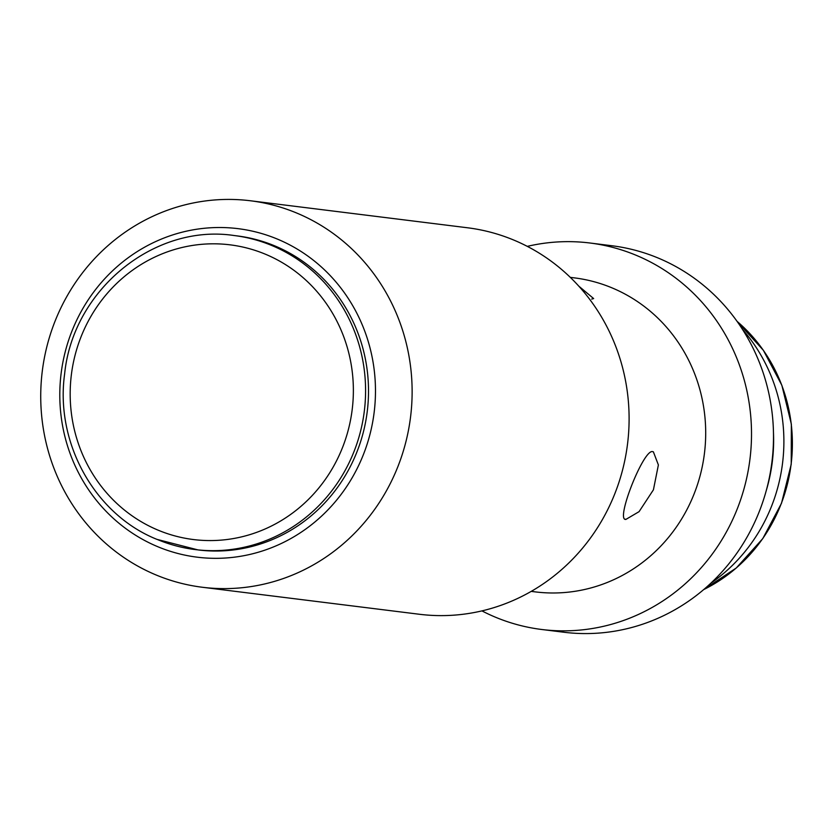 <?xml version="1.0" encoding="UTF-8"?>
<svg xmlns="http://www.w3.org/2000/svg" width="833" height="833" viewBox="0 0 833 833"><rect width="100%" height="100%" fill="white"/><g stroke="black" fill="none" stroke-linecap="round" stroke-linejoin="round"><path stroke-width="1.25" d="M625.937 519.386C615.025 521.437 643.232 449.508 652.499 451.601L653.384 451.84L658.382 464.949L653.426 489.804L639.067 511.66L625.937 519.386L625.104 519.167M578.748 286.104L593.648 298.568L591.701 299.109M710.851 583.204A167.964 160.04 -82.9 0 0 742.432 329.306M570.282 277.358L574.364 277.868A158.228 150.763 97.1 0 1 612.38 288.02A158.228 150.763 97.1 0 1 700.605 473.81A158.228 150.763 97.1 0 1 535.286 591.888L531.215 591.388M527.289 246.37A194.735 185.551 97.1 0 1 589.868 242.997A194.735 185.551 97.1 0 1 636.651 255.492A194.735 185.551 97.1 0 1 745.243 484.16A194.735 185.551 97.1 0 1 541.773 629.498A194.735 185.551 97.1 0 1 494.979 617.003A194.735 185.551 97.1 0 1 481.932 610.891M541.773 629.498L563.764 632.226A194.735 185.551 -82.9 0 0 767.235 486.899A194.735 185.551 -82.9 0 0 658.643 258.23A194.735 185.551 -82.9 0 0 611.849 245.735L589.868 242.997M773.472 432.639A167.964 160.04 97.1 0 1 766.256 490.627M157.427 546.563A165.528 157.718 -82.9 0 0 363.542 454.204A165.528 157.718 -82.9 0 0 277.847 239.279A165.528 157.718 -82.9 0 0 71.732 331.638A165.528 157.718 -82.9 0 0 157.427 546.563M297.266 213.269A194.735 185.551 97.1 0 1 405.858 441.927A194.735 185.551 97.1 0 1 202.388 587.265A194.735 185.551 97.1 0 1 155.594 574.77A194.735 185.551 97.1 0 1 47.002 346.101A194.735 185.551 97.1 0 1 250.473 200.774A194.735 185.551 97.1 0 1 297.266 213.269M202.388 587.265L419.363 614.265A194.735 185.551 -82.9 0 0 622.834 468.927A194.735 185.551 -82.9 0 0 514.242 240.258A194.735 185.551 -82.9 0 0 467.448 227.763L250.473 200.774M234.24 235.541C154.365 223.4 72.992 289.686 64.63 373.944C54.957 443.021 94.931 514.575 156.916 539.357L198.098 549.936A158.228 150.763 -82.9 0 0 363.417 431.848A158.228 150.763 -82.9 0 0 275.192 246.058A158.228 150.763 -82.9 0 0 237.176 235.906L234.24 235.541A158.228 150.763 97.1 0 1 272.256 245.693A158.228 150.763 97.1 0 1 360.491 431.484A158.228 150.763 97.1 0 1 195.172 549.572A158.228 150.763 97.1 0 1 157.145 539.42M737.059 321.351L763.372 350.308L781.864 385.304L791.35 424.122L791.225 464.293L781.5 503.278L762.789 538.587L736.289 567.981L703.687 589.597A159.499 151.97 -82.9 0 0 737.07 321.361M157.76 530.017A148.482 141.485 -82.9 0 0 342.665 447.165A148.482 141.485 -82.9 0 0 265.779 254.367A148.482 141.485 -82.9 0 0 80.884 337.219A148.482 141.485 -82.9 0 0 157.76 530.017"/></g></svg>
